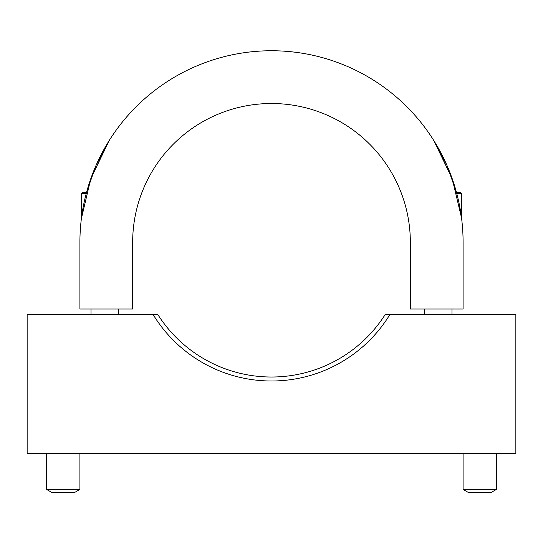 <?xml version="1.0" encoding="UTF-8"?>
<svg xmlns="http://www.w3.org/2000/svg" width="543" height="543" viewBox="0 0 543 543"><rect width="100%" height="100%" fill="white"/><g stroke="black" fill="none" stroke-linecap="round" stroke-linejoin="round"><path stroke-width="0.81" d="M385.184 314.54A134.671 134.671 0 0 1 157.816 314.54L27.15 314.54L27.15 453.371L515.85 453.371L515.85 314.54L385.184 314.54M389.881 314.54A138.662 138.662 0 0 1 153.119 314.54M461.706 218.612L452.21 178.688L433.714 140.386L446.957 165.384L456.425 192.256L446.957 165.384L433.714 140.386L446.957 165.384L456.425 192.256L460.294 192.256L461.706 193.661L461.618 218.612M413.047 113.222L411.655 111.715L413.047 113.222M131.345 111.715L129.953 113.222L131.345 111.715M86.194 193.661L81.294 193.661L82.706 192.256L86.575 192.256L96.043 165.384L109.286 140.386L90.79 178.688L81.382 218.612M128.162 115.218L126.376 117.261M463.091 242.348A191.591 191.591 0 0 0 271.5 50.75A191.591 191.591 0 0 0 79.909 242.348L79.909 308.987L132.662 308.987L132.662 242.348A138.838 138.838 0 0 1 271.5 103.509A138.838 138.838 0 0 1 410.338 242.348L410.338 308.987L463.091 308.987L463.091 242.348M456.806 193.661L461.706 193.661M51.476 492.25L46.589 489.426L51.476 492.25L75.022 492.25L79.909 489.426L79.909 453.371M46.589 453.371L46.589 489.426L79.909 489.426L75.022 492.25M467.978 492.25L491.524 492.25L496.411 489.426L496.411 453.371L496.411 489.426L463.091 489.426L463.091 453.371L463.091 489.426L467.978 492.25L463.091 489.426M81.294 193.661L81.294 218.612M91.014 308.987L91.014 314.54M118.781 308.987L118.781 314.54M424.219 308.987L424.219 314.54M451.986 308.987L451.986 314.54M491.524 492.25L496.411 489.426"/></g></svg>
